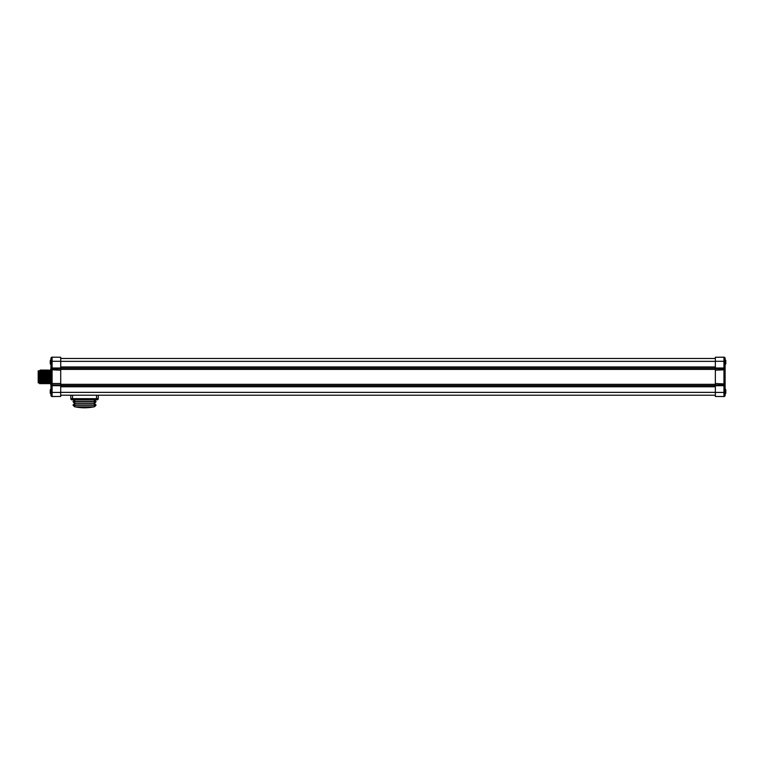 <?xml version="1.0" encoding="UTF-8"?>
<svg xmlns="http://www.w3.org/2000/svg" width="764" height="764" viewBox="0 0 764 764"><rect width="100%" height="100%" fill="white"/><g stroke="black" fill="none" stroke-linecap="round" stroke-linejoin="round"><path stroke-width="1.15" d="M60.709 358.478L715.352 358.478M724.167 396.526L715.352 396.468L715.352 357.246L724.282 357.218M715.352 383.518L725.112 383.967L725.112 385.686L715.352 385.724M725.112 359.042L725.112 385.686A1.146 0.812 180 0 0 723.957 384.875L715.352 384.913M725.112 368.019L723.957 368.019L723.957 368.831A1.146 0.812 180 0 0 725.112 368.019L725.112 383.967M725.112 359.462L725.112 358.316A1.146 1.146 0 0 0 723.957 357.17L715.352 357.246M725.112 394.243L725.074 395.666M725.112 385.686L725.112 395.389A1.146 1.146 0 0 1 723.957 396.545L715.352 396.468M715.352 370.187L725.112 369.747M725.074 358.039L723.957 357.17L723.957 368.019L715.352 367.99M724.96 364.858L725.8 363.903L725.8 360.407L724.96 359.452M724.96 394.253L725.8 393.307L725.8 389.802L724.96 388.857M60.709 395.227L715.352 395.227M51.895 357.189L60.709 357.246L60.709 396.468L51.78 396.497M60.709 370.187L50.949 369.747L50.949 368.019L60.709 367.99M50.949 368.811L50.376 369.814L50.376 383.9L50.949 384.894L50.949 368.019A1.146 0.812 0 0 0 52.105 368.831L60.709 368.802M50.949 394.663L50.949 369.747M50.978 395.666L50.949 394.94M50.949 384.894L50.949 385.686A1.146 0.812 0 0 1 52.105 384.875L52.105 383.49L50.949 383.967M50.949 358.765L50.978 358.039M50.949 368.019L50.949 358.316A1.146 1.146 0 0 1 52.105 357.17L60.709 357.246M60.709 396.468L52.105 396.545L50.949 395.389A1.146 1.146 0 0 0 52.105 396.545L52.105 392.419L50.949 392.419L50.949 393.632M60.709 383.518L52.105 383.49L52.105 357.17L50.949 358.316A1.146 1.146 0 0 1 52.105 357.17M50.949 385.686L60.709 385.724M50.376 369.967L49.097 370.683L48.934 373.033L48.781 370.683L49.354 383.031L48.781 370.683L48.352 369.977L47.826 372.087L47.635 370.683L48.208 383.031L47.635 370.683L47.206 369.967L46.68 372.078L46.489 370.683L47.062 383.031L46.489 370.683L46.079 369.967L45.534 372.078M46.929 376.853C47.12 367.962 47.311 367.962 47.502 376.853C47.693 385.744 47.884 385.744 48.075 376.853C48.266 367.962 48.457 367.962 48.648 376.853C48.839 385.744 49.03 385.744 49.23 376.853C49.421 367.962 49.612 367.962 49.803 376.853C49.994 385.744 50.185 385.744 50.376 376.853M42.583 381.656L42.201 370.683L42.631 369.967L42.908 376.853C43.099 385.744 43.29 385.744 43.481 376.853C43.672 367.962 43.863 367.962 44.054 376.853C44.245 385.744 44.436 385.744 44.627 376.853C44.828 367.962 45.019 367.962 45.21 376.853L45.487 383.738L46.002 382.134L46.652 383.738L47.177 381.628L47.062 383.031L47.779 383.738L48.524 383.031L47.941 370.683L48.524 383.031L48.934 383.738L49.67 383.031L49.097 370.683L49.67 383.031L50.376 383.748M46.633 383.738L46.356 376.853C46.165 367.962 45.974 367.962 45.783 376.853M45.487 383.738L44.388 372.068M49.517 380.682L49.354 383.031L49.517 380.682M48.323 381.618L48.208 383.031L48.323 381.618M45.802 382.21L45.334 370.683L46.136 382.21L45.401 382.821M47.368 383.031L46.795 370.683L47.368 383.031M46.222 383.031L46.136 382.21L46.222 383.031M44.875 381.637L44.188 370.683L44.904 369.977M43.729 381.647L43.233 372.058M41.055 370.683L41.628 383.031L42.039 383.738L42.469 383.031L41.466 369.967L40.74 370.683L40.912 383.738L39.594 370.674L40.177 383.022M42.774 383.031L43.185 383.738L43.93 383.031L43.347 370.683L43.758 369.967L44.188 370.683M43.93 383.031L44.341 383.738L45.076 383.031M42.717 370.884L42.306 371.505L41.571 370.884L41.762 376.853C41.953 385.744 42.144 385.744 42.335 376.853M41.189 376.853C40.998 385.744 40.807 385.744 40.616 376.853C40.425 367.962 40.225 367.962 40.034 376.853C39.843 385.744 39.652 385.744 39.461 376.853L39.594 370.683M40.482 383.031L39.757 383.738L39.346 383.06L39.346 372.803M39.909 370.683L40.32 369.967L40.74 370.683M41.571 370.884L41.485 369.967M38.2 382.134L38.2 370.884L39.346 370.769M38.2 382.831L39.346 382.945M38.2 370.884L38.2 371.581M51.102 388.857L50.262 389.802L50.262 393.307L50.262 392.734L51.102 393.68M51.102 360.025L50.262 360.98L50.262 363.903L51.102 364.858M60.709 384.321L715.352 384.321M60.709 369.394L715.352 369.394M98.27 398.674L70.813 398.674A1.146 1.146 0 0 0 71.969 399.83L97.114 399.83A1.146 1.146 0 0 0 98.27 398.674L98.27 395.227M71.969 399.83A1.146 1.146 0 0 1 70.813 398.674L70.813 395.227M94.306 399.944L96.025 401.549L73.057 401.549L74.662 399.944L94.306 399.944L94.306 401.778L73.057 401.778L74.662 399.944M94.421 399.944L96.025 401.778L94.306 401.778L94.306 403.382L96.025 401.778L94.421 403.382L96.025 405.226L73.057 405.226L74.662 406.83L73.057 404.996L96.025 404.996L94.421 403.382M74.662 403.382L73.057 401.778L74.662 403.382L73.057 404.996L74.662 403.382L94.306 403.382L94.306 406.83L74.662 406.83M94.421 406.83L96.025 405.226L94.306 406.83M75.12 406.83A45.935 45.935 0 0 0 93.962 406.83M715.352 366.949L60.709 366.949M60.709 361.353L715.352 361.353M715.352 368.172L60.709 368.172M715.352 368.802L723.957 368.831L723.957 396.545L725.112 395.389A1.146 1.146 0 0 1 723.957 396.545M725.112 361.296L715.352 361.296M725.112 392.419L715.352 392.419M60.709 392.362L715.352 392.362M60.709 392.419L52.105 392.419L52.105 384.875L60.709 384.913M50.949 361.296L60.709 361.296M46.547 382.821L46.136 382.21M38.315 382.945L38.315 370.769M715.352 386.756L60.709 386.756M715.352 385.543L60.709 385.543M72.542 399.83L72.542 395.227M96.541 399.83L96.541 395.227M74.776 399.944L74.776 406.83M723.957 357.17L725.112 358.316M725.8 392.734L724.96 393.68M725.8 360.98L724.96 360.025M44.923 369.967L45.334 370.683M42.631 369.967L43.042 370.683M50.262 393.307L51.102 394.253M50.262 360.407L51.102 359.452"/></g></svg>

